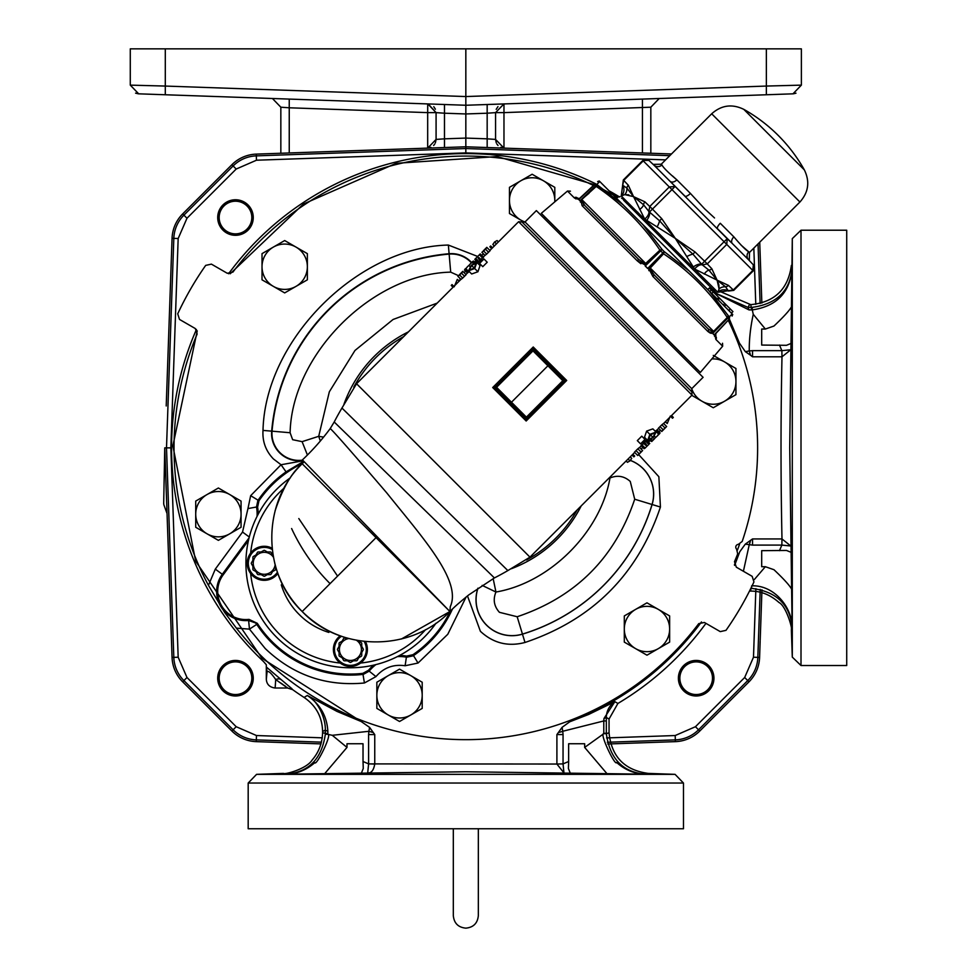 <?xml version="1.0" encoding="UTF-8"?>
<svg xmlns="http://www.w3.org/2000/svg" width="977" height="977" viewBox="0 0 977 977"><rect width="100%" height="100%" fill="white"/><g stroke="black" fill="none" stroke-linecap="round" stroke-linejoin="round"><path stroke-width="1.47" d="M728.231 320.236A291.793 291.793 0 0 1 742.215 541.429L738.356 544.372A2.76 2.76 0 0 0 736.573 549.074L737.696 553.861A291.793 291.793 0 0 1 734.496 561.714L736.328 567.185L752.168 576.332L753.939 581.926A317.769 317.769 0 0 1 725.984 630.348L720.244 631.618L704.405 622.471L698.763 623.619A291.793 291.793 0 0 1 236.373 628.126L224.71 612.542L208.455 585.357A291.793 291.793 0 0 1 197.159 334.024L195.327 328.565L179.487 319.418L177.729 313.812A317.769 317.769 0 0 1 205.683 265.39L211.411 264.132L227.25 273.267L232.905 272.119A291.793 291.793 0 0 1 593.466 185.471M477.924 256.548L448.358 245.056C357.765 247.096 265.048 339.813 263.008 430.405C262.3 441.433 265.768 450.947 273.413 458.934L281.046 464.747L286.053 471.867A111.805 111.805 0 0 0 257.867 500.554L256.499 507.002L247.95 508.577L250.662 495.669L281.046 464.747L303.249 460.753M277.81 573.548L277.895 573.45A17 17 0 0 1 247.242 563.302A17 17 0 0 1 272.119 548.219A17 17 0 0 0 264.254 546.29M367.401 649.449A17 17 0 0 0 365.471 641.584A17 17 0 0 1 350.401 666.448A17 17 0 0 1 340.252 635.807L340.179 635.868M492.701 387.539L495.583 388.37L525.333 418.119L526.163 421.002L527.385 418.119L563.814 381.689L566.697 380.468L563.814 379.638L534.053 349.888L533.234 347.006L532.038 349.851L495.583 386.318L492.701 387.539L533.234 347.006L566.697 380.468L526.163 421.002L492.701 387.539M443.863 605.288L302.418 459.886A236.666 236.666 0 0 0 330.214 428.573C333.084 430.833 351.952 452.29 386.807 492.958C422.675 537.741 462.121 581.059 450.263 606.656L449.933 611.517L401.413 638.995M460.936 279.361L356.556 383.741L341.95 408.044L507.857 570.58A287.861 287.861 0 0 1 494.447 577.92M507.857 570.58L529.961 557.146L634.671 452.424M341.95 408.044A287.861 287.861 0 0 0 334.207 421.991L494.411 577.932L468.655 594.981C451.899 608.732 453.072 608.695 449.921 611.517L302.418 459.886M349.131 638.592C332.156 634.158 316.914 625.536 303.407 612.726L299.976 609.257C287.348 595.567 278.946 580.204 274.745 563.167M304.177 461.742L302.186 463.77L376.047 537.643L302.186 611.517C262.263 573.926 261.115 503.094 302.186 463.77C291.732 472.465 282.695 488.17 275.062 510.898M665.972 247.718L614.46 196.206L707.8 289.546L709.339 288.007L711.317 289.998L709.778 291.537M708.728 285.345L628.358 204.975M716.361 295.042L717.02 293.637L709.436 286.053M679.565 256.182L680.346 256.963M699.398 276.015L701.486 278.103L701.486 275.954M774.065 139.626L743.79 109.351A158.152 158.152 0 0 1 804.352 169.9L774.065 139.626M757.334 95.074L765.003 94.806M767.653 94.72L771.146 94.598M773.369 94.513L776.373 94.415M251.81 678.209A16.328 16.328 0 0 1 235.494 694.537A16.328 16.328 0 0 1 219.166 678.209A16.328 16.328 0 0 1 235.494 661.881A16.328 16.328 0 0 1 251.81 678.209M253.263 678.209A17.769 17.769 0 0 1 235.494 695.99A17.769 17.769 0 0 1 217.712 678.209A17.769 17.769 0 0 1 235.494 660.44A17.769 17.769 0 0 1 253.263 678.209M251.81 217.529A16.328 16.328 0 0 1 235.494 233.857A16.328 16.328 0 0 1 219.166 217.529A16.328 16.328 0 0 1 235.494 201.213A16.328 16.328 0 0 1 251.81 217.529M253.263 217.529A17.769 17.769 0 0 1 235.494 235.31A17.769 17.769 0 0 1 217.712 217.529A17.769 17.769 0 0 1 235.494 199.76A17.769 17.769 0 0 1 253.263 217.529M712.489 678.209A16.328 16.328 0 0 1 696.161 694.537A16.328 16.328 0 0 1 679.845 678.209A16.328 16.328 0 0 1 696.161 661.881A16.328 16.328 0 0 1 712.489 678.209M713.943 678.209A17.769 17.769 0 0 1 696.161 695.99A17.769 17.769 0 0 1 678.392 678.209A17.769 17.769 0 0 1 696.161 660.44A17.769 17.769 0 0 1 713.943 678.209M792.298 238.62L789.721 447.869L792.127 627.002L791.37 630.324L792.298 657.118L801.006 665.52L801.006 230.218L792.298 238.62L792.298 657.118M790.808 343.55L786.473 345.308L761.694 345.064L761.694 329.041L765.357 329.041L773.967 326.037C783.615 316.89 789.453 310.503 791.455 306.876L791.468 306.839M791.504 588.984L791.455 588.875C789.453 585.247 783.627 578.848 773.967 569.713L765.357 566.709L761.694 566.709L761.694 550.674L786.473 550.442L790.808 552.2M801.006 665.52L846.717 665.52L846.717 230.218L801.006 230.218M280.509 682.862L283.159 684.669M284.185 685.378L285.479 686.269M286.908 687.307L287.556 688.016L275.025 688.016C269.579 687.234 266.672 684.327 266.318 679.308L266.318 667.01L292.038 688.846M304.091 697.444C316.047 705.65 322.227 717.008 322.605 731.517L322.605 732.811L325.329 733.287L325.341 730.039C325.671 718.022 317.928 700.888 307.291 695.477L337.004 711.415L361.185 721.514L369.599 727.389L368.903 731.297L332.278 735.302L327.857 734.325L327.845 731.028C326.868 715.97 320.016 704.112 307.291 695.477L304.091 697.444A297.399 297.399 0 0 1 292.636 689.64L287.556 688.016L275.709 679.565A8.708 5.593 130.2 0 1 281.132 679.638M275.16 687.723L275.709 679.552C271.142 672.921 268.248 670.381 267.039 671.944A8.708 8.695 66.4 0 0 266.318 668.476M705.944 623.363A297.399 297.399 0 0 1 617.904 703.452L609.05 719.035L609.05 732.811C611.443 756.687 624.523 770.218 648.301 773.405L644.954 774.175L465.834 771.769L286.676 774.175L283.379 773.405L256.585 774.346L248.182 783.041L683.473 783.041L683.473 828.752L248.182 828.752L248.182 783.041M648.288 773.405L675.07 774.346L256.585 774.346M640.448 773.723L646.237 773.674M739.601 544.116A290.193 290.193 0 0 1 737.415 550.124M332.278 735.302L346.994 747.405L324.828 773.503M346.994 747.405L346.994 743.741L363.029 743.741L363.029 761.523L368.61 763.892L556.902 764.038L563.949 772.88L563.045 763.892L568.638 761.523L568.638 743.741L584.661 743.741L584.661 747.405L603.786 733.703C599.084 732.774 615.205 766.725 616.658 762.475C624.706 769.754 634.134 773.65 644.954 774.175C622.642 772.062 609.77 758.555 606.338 733.629L609.05 732.811M361.502 772.856L363.261 768.52L363.029 761.523M606.827 773.503L584.661 747.405M568.638 761.523L568.394 768.52L570.153 772.856M630.08 206.697A291.793 291.793 0 0 1 636.418 211.142M702.561 277.285A291.793 291.793 0 0 1 707.006 283.623M635.636 609.379A22.666 22.666 0 0 1 658.303 609.379L646.969 602.833L624.303 615.925L624.303 642.109L646.969 655.188L669.636 642.109L669.636 615.925L658.303 609.379A22.666 22.666 0 0 1 658.303 648.643A22.666 22.666 0 0 1 624.303 629.017A22.666 22.666 0 0 1 635.636 609.379M329.725 631.301L328.797 632.412C317.305 628.773 307.437 622.801 299.206 614.496C290.914 606.302 284.942 596.434 281.291 584.905L282.39 583.977M647.666 440.444L644.502 437.269L646.615 431.101L652.868 428.866L656.043 432.042L653.247 437.611L647.666 440.444L649.864 434.35L656.043 432.042M640.57 443.863L637.322 440.627L641.767 436.182L645.003 439.43L640.57 443.863L642.793 442.471L645.528 445.207L646.359 444.388L643.611 441.653L645.003 439.43M476.874 262.41L480.049 265.585L477.924 271.753L471.671 273.987L468.508 270.812L471.305 265.255L476.874 262.41L474.688 268.504L468.508 270.812M483.981 258.99L487.218 262.239L482.785 266.672L479.536 263.436L483.981 258.99L481.746 260.383L479.011 257.647L478.193 258.465L480.928 261.201L479.536 263.436M692.046 392.07L521.999 221.999L525.028 221.95L691.753 388.675L691.997 395.099L518.604 221.706L489.88 250.43M483.432 250.723L486.802 247.352L490.112 250.662L486.705 254.044L484.995 255.412L481.917 252.335L486.131 248.317M484.946 255.363L483.297 257M482.443 257.855L479.414 254.753L482.723 258.062L483.542 257.244L480.22 253.922L475.616 258.526L478.938 261.848L478.119 262.666L474.798 259.345L475.616 258.526M482.479 257.83L480.843 259.467M480.012 260.285L478.693 261.604M469.168 271.484L465.87 274.427M459.422 274.732L462.793 271.35L466.114 274.671L462.707 278.054L460.997 279.41L457.908 276.332L462.121 272.314M637.517 455.282L634.427 452.192L637.834 448.809L639.544 447.442L642.622 450.531L637.749 455.514L642.622 450.531M641.242 445.854L639.593 447.503M644.918 447.881L641.828 444.791L641.01 445.61L644.087 448.699L645.138 448.113L644.087 448.699M645.846 441.25L644.527 442.569M643.709 443.387L642.06 445.036L645.125 448.028L648.911 444.315M649.522 443.277L646.432 440.187L645.614 441.006L648.691 444.095L649.742 443.509L648.691 444.095M655.372 431.37L658.669 428.427M661.514 431.272L658.437 428.182L661.844 424.8L663.554 423.444L666.632 426.522L661.747 431.504L666.632 426.522M691.997 395.099L663.603 423.493M275.587 566.33L275.587 569.53L275.587 566.33M275.319 569.994L272.546 571.594L270.947 574.366L272.546 571.594L275.319 569.994A12.933 12.933 0 0 0 275.587 569.53M270.482 574.635L267.283 574.635L264.523 576.235L267.283 574.635L270.482 574.635A12.933 12.933 0 0 0 270.947 574.366M263.985 576.235L261.213 574.635L258.013 574.635L261.213 574.635L263.985 576.235A12.933 12.933 0 0 0 264.523 576.235M257.549 574.366L255.95 571.594L257.549 574.366A12.933 12.933 0 0 0 258.013 574.635M253.177 569.994L255.95 571.594L253.177 569.994A12.933 12.933 0 0 1 252.909 569.53L252.909 566.33L251.309 563.57L252.909 566.33L252.909 569.53M363.334 649.717L361.734 652.489L361.734 655.689L361.734 652.489L363.334 649.717A12.933 12.933 0 0 0 363.346 649.449A12.933 12.933 0 0 0 363.334 649.18L361.734 646.408L361.734 643.208L361.734 646.408M361.478 656.153L358.706 657.753L361.478 656.153A12.933 12.933 0 0 0 361.734 655.689M357.106 660.525L358.706 657.753L357.106 660.525A12.933 12.933 0 0 1 356.642 660.782L353.442 660.782L350.67 662.382L353.442 660.782L356.642 660.782M350.132 662.382L347.36 660.782L350.132 662.382A12.933 12.933 0 0 0 350.67 662.382M344.16 660.782L347.36 660.782L344.16 660.782A12.933 12.933 0 0 1 343.709 660.525L342.109 657.753L339.337 656.153L342.109 657.753L343.709 660.525M339.068 655.689L339.068 652.489L339.068 655.689A12.933 12.933 0 0 0 339.337 656.153M337.468 649.717L339.068 652.489L337.468 649.717A12.933 12.933 0 0 1 337.468 649.18L339.068 646.408L339.068 643.208L339.068 646.408L337.468 649.18M521.999 221.999L518.604 221.706M655.933 430.686L659.011 433.776L659.756 433.495L660.037 432.75L657.191 429.904M659.756 433.495L656.971 436.279L658.669 434.13L655.579 431.04M651.268 439.357L652.355 440.432L656.971 436.279M654.517 438.734L651.732 441.519L650.877 439.638M649.607 440.407L651.732 441.519M691.753 388.675L703.086 377.33L536.361 210.605L525.028 221.95A22.666 22.666 0 0 1 520.79 220.057L524.612 222.267M545.227 217.26L544.128 218.372M696.43 368.476L695.331 369.575M577.663 199.174L579.19 198.82L578.75 199.564L579.19 198.82L574.293 197.867L567.49 191.052L541.295 213.34L700.362 372.396L722.65 346.212L715.836 339.398L714.883 334.513L714.138 334.94L715.738 333.499L714.883 334.513A2.174 0.977 -156.2 0 0 715.396 334.171L715.213 335.026M713.247 332.888L727.816 318.038L727.267 317.488L728.317 315.718L708.972 290.719L689.164 270.91L664.213 251.614L663.566 253.788C688.883 270.8 710.108 292.025 727.267 317.488L713.088 331.862A2.174 1.099 -119.8 0 1 713.247 332.888L712.917 333.719L713.247 332.888L707.971 331.545A2.174 1.771 -45 0 0 708.142 328.883L654.187 274.928L649.778 268.541L647.678 268.48L648.655 268.296L648.923 270.678M652.88 276.454L648.655 268.296L649.51 267.271L649.778 268.541L663.566 253.788L659.915 250.136L662.088 249.489L642.793 224.539L622.984 204.73L597.985 185.386L596.214 186.436C621.677 203.582 642.903 224.82 659.915 250.136L645.15 263.924L638.775 259.516L584.82 205.561L581.84 200.615A2.174 1.099 -150.2 0 0 580.814 200.444L579.984 200.786L580.814 200.444L580.375 202.129M581.84 200.615L582.097 199.858L646.005 263.778L645.15 263.924L645.223 266.025L645.406 265.048L637.199 260.774L638.775 259.516M582.133 205.707L580.814 200.444L596.214 186.436L595.665 185.886L580.057 200.725L589.021 193.275M579.532 198.294L578.653 198.49L579.532 198.294A2.174 0.977 -113.8 0 0 579.19 198.82L578.86 199.406M631.863 195.888L633.548 196.621L626.904 188.121A4.348 3.774 -43.6 0 1 628.309 185.227L623.326 179.963L621.262 195.986L717.851 292.27L719.084 288.923L717.081 280.143L694.598 269.017L675.315 238.388L644.686 219.092L633.548 196.621L624.779 194.618L621.433 195.852A8.708 8.646 54.7 0 0 622.691 185.264L626.904 188.121A8.708 8.146 -100.3 0 1 624.779 194.618L628.797 194.826M275.148 564.73A10.991 10.991 0 0 1 263.534 574.268A10.991 10.991 0 0 1 261.103 552.762A10.991 10.991 0 0 1 273.438 557.256M251.309 563.033L252.909 560.261L251.309 563.033A12.933 12.933 0 0 0 251.309 563.57M356.446 640.265A10.991 10.991 0 0 1 350.401 660.452A10.991 10.991 0 0 1 339.41 649.449A10.991 10.991 0 0 1 348.972 638.543M753.23 270.885L733.739 290.377L728.476 285.394L717.081 280.143L718.864 284.869L719.084 288.923A8.708 8.146 10.3 0 1 725.569 286.798L728.439 291.012A8.708 8.646 35.3 0 0 717.851 292.27L733.324 289.961L752.815 270.47L753.34 264.828L748.565 259.772L753.34 264.828L753.23 270.885L726.754 244.409L727.218 238.718L653.931 165.137A5.801 5.715 135 0 0 661.93 164.93C663.236 167.568 668.207 172.55 676.853 179.853L672.494 175.921M748.565 259.772L732.298 243.505A5.801 3.749 135 0 1 733.849 236.849C741.152 245.483 746.123 250.454 748.761 251.773A5.801 5.715 -45 0 0 748.565 259.772L753.34 264.828M740.993 245.032L749.469 252.469L799.919 202.019L711.683 113.784L661.234 164.234L661.93 164.93M690.421 193.434L676.853 179.853A5.801 3.749 -45 0 1 670.198 181.404L684.987 196.194A5.801 1.966 135 0 0 690.421 193.434L704.759 208.944L714.529 217.956M503.912 103.928L495.571 112.624L495.571 139.418L495.571 112.624L495.571 139.418L495.571 112.624L487.169 113.21L487.169 138.832L495.571 139.418L496.255 142.813M659.219 98.506L650.829 107.201L650.829 153.255L650.829 107.201L503.973 112.624L503.973 103.928M289.241 152.962L289.241 107.788L280.839 107.201L280.839 153.255M427.718 103.928L427.682 112.624L436.084 112.624L436.084 139.418L444.486 138.832L444.486 113.21L436.084 112.624L428.244 103.965M496.841 143.961L498.026 145.475M500.725 147.368L503.973 148.125L495.571 139.418M497.952 106.652L496.206 109.351L497.952 106.64M465.834 48.85L465.834 96.552L766.359 86.061L766.359 48.85L801.372 48.85L801.372 85.133L792.97 93.829L465.834 105.26L138.685 93.829L130.283 85.133L130.283 48.85L801.372 48.85M435.376 109.18L433.971 106.945M272.436 98.506L280.839 107.201M427.828 103.928L436.084 112.624M435.4 142.813L436.084 139.418L427.682 148.125L430.93 147.368M433.641 145.475L434.814 143.961M669.795 155.673L465.834 148.541L256.328 155.868L256.267 154.11A36.271 36.271 0 0 0 231.879 164.71L182.662 213.926A36.271 36.271 0 0 0 172.062 238.315L166.212 405.956M163.696 503.118L163.782 504.242M607.743 743.998L675.388 741.641A36.271 36.271 0 0 0 699.776 731.028L748.993 681.824A36.271 36.271 0 0 0 759.593 657.436L760.155 641.242M759.727 242.211L761.852 303.102M671.492 153.975L465.834 146.794L465.834 138.087L487.169 138.832L487.169 147.539M487.169 104.515L487.169 113.21L465.834 113.955L465.834 138.087L444.486 138.832L444.486 147.539M776.385 94.415L772.978 94.525M771.586 94.574L766.359 94.757L766.359 86.061L801.372 85.133M765.284 94.793L756.674 95.099M795.986 93.169L793.495 93.792M444.486 104.515L444.486 113.21L465.834 113.955L465.834 96.552L165.296 86.061L165.296 94.757L465.834 105.26L766.359 94.757M130.283 48.85L130.283 85.133L165.296 86.061L165.296 48.85M138.319 93.804L135.571 93.133M256.267 154.11L465.834 146.794L465.834 152.9L665.593 159.874M164.747 447.869L163.696 503.179A5.801 5.801 0 0 0 164.051 505.28L167.043 513.487L164.747 447.869L170.853 447.869L178.168 238.522L186.986 218.237L182.662 213.926M321.054 743.9L256.267 741.641A36.271 36.271 0 0 1 231.879 731.028L182.662 681.824A36.271 36.271 0 0 1 172.062 657.436L167.043 513.487M612.396 743.839L611.358 743.876M760.191 640.314L761.95 589.79M291.744 688.577L285.943 683.68M719.267 291.17L750.763 304.653L751.252 307.376L747.991 307.389L749.481 304.653M361.185 721.514L262.019 658.327L195.681 561.238L172.868 445.878L197.244 330.849M230.193 273.78L303.481 203.998L396.149 163.306L497.134 156.576L594.382 184.616L617.904 197.464M715.823 339.385L715.836 339.398A2.174 1.991 -45 0 0 715.848 336.589L715.799 333.56L729.086 319.308C733.104 315.009 733.104 315.009 729.086 319.308L739.442 343.159L729.355 319.027M717.216 295.884L716.495 294.627M714.443 291.061L713.882 288.606M626.855 201.58A294.26 294.26 0 0 0 621.604 198.221M619.577 196.975A294.26 294.26 0 0 0 609.086 190.833M595.396 183.664A294.26 294.26 0 0 0 228.594 273.768M196.438 329.469A294.26 294.26 0 0 0 263.57 661.612L266.318 664.763L266.318 667.01M734.631 565.39L739.76 551.773A292.966 292.966 0 0 1 734.411 564.901M701.462 621.958A292.966 292.966 0 0 1 569.738 721.795L588.777 714.395L614.863 701.669L617.904 703.452M749.493 591.097L750.763 591.097C760.985 591.061 770.401 594.871 778.999 602.516C786.18 605.972 792.933 629.554 791.37 630.348L791.675 622.496M716.91 293.808L747.991 307.389L748.993 309.892L716.849 293.894M327.845 731.028A8.708 1.478 0.3 0 1 325.341 730.039L322.605 731.517M739.442 343.159L745.341 351.647L749.261 350.951C749.115 339.569 750.446 327.356 753.255 314.313L752.278 309.904L751.606 309.892L751.252 307.376L752.205 307.352C776.581 303.981 789.88 291.109 792.127 268.724C789.904 292.599 776.617 306.326 752.278 309.904L752.205 307.352M748.993 309.892L751.606 309.892M745.304 544.128L752.534 538.938L752.534 545.105L745.304 544.128L739.76 551.773M779.475 345.064L781.856 350.658L781.991 356.8C780.696 417.521 780.696 478.229 781.991 538.95L781.856 545.093L779.475 550.674M750.495 355.213L752.534 356.8L752.534 350.645L749.261 350.951L750.495 355.213L745.341 351.647M369.599 727.389L374.753 734.582L368.598 734.582L368.903 731.297L373.165 732.542M563.045 763.892L556.902 764.038L563.045 763.892L563.057 734.582L556.902 734.582L562.08 727.352L569.738 721.795M283.379 773.405L283.403 773.405C284.038 774.883 306.644 769.131 312.237 759.898C318.697 752.473 322.154 743.436 322.605 732.811M609.05 719.035L606.314 717.472C606.509 710.841 609.355 705.565 614.863 701.669L603.957 718.535L603.786 720.953L562.752 731.272L562.08 727.352M743.399 571.276L749.225 544.8A8.708 1.612 -79.1 0 0 750.47 540.562M781.856 350.658L790.833 349.742L781.991 356.8L781.856 350.658L752.534 350.645M753.255 314.313L765.357 329.041M791.37 265.414C788.158 289.18 774.627 302.259 750.763 304.653M781.991 538.95L790.833 545.996L781.856 545.093L781.991 538.95M286.676 774.175C297.02 773.833 306.387 769.998 314.777 762.683C316.304 766.408 332.339 734.154 327.857 734.325L325.317 734.252C321.799 758.75 308.927 772.062 286.676 774.175M558.514 732.518A8.708 1.612 -10.9 0 0 562.752 731.272L563.057 734.582M367.706 772.88C371.309 773.296 373.654 770.352 374.753 764.038L368.61 763.892L367.706 772.88M327.857 733.654L325.329 733.287L325.317 734.252M606.338 733.629L603.786 733.703L603.786 720.953L606.326 720.953L606.314 717.472L603.957 718.535M750.763 591.097L750.849 588.374M754.305 579.569L765.357 566.709M792.127 627.002C789.831 604.384 776.312 591.512 751.582 588.374L751.655 585.834C774.065 584.905 792.017 607.181 792.127 627.002M375.962 676.609L364.421 682.984C326.11 686.575 293.027 675.083 265.194 648.508L249.465 629.127L256.756 624.376A111.805 111.805 0 0 0 363.407 674.35L369.184 671.15L375.962 676.609C383.705 667.682 393.426 664.067 405.125 665.752L418.034 663.041L412.941 654.712L406.542 656.104L405.125 665.752M634.464 452.632L635.148 452.913M638.665 454.598L658.864 476.727L660.428 507.039C637.676 574.574 592.538 619.723 524.991 642.475C508.089 646.908 493.226 643.196 480.403 631.313L467.482 595.909M364.421 682.984L362.833 673.361A110.767 110.767 0 0 1 257.305 623.314L256.756 624.376L255.62 622.984L248.61 620.468L248.988 619.381A28.052 28.052 0 0 1 223.147 574.903L248.463 540.452M397.358 656.617A39.092 39.092 0 0 1 406.701 657.191L413.149 655.836A111.805 111.805 0 0 0 452.4 609.111M257.073 516.345A39.092 39.092 0 0 0 256.499 507.002L257.598 507.161L258.978 500.761L250.662 495.669M375.876 664.616A39.092 39.092 0 0 0 369.184 671.15L368.585 670.222L362.833 673.361M368.585 670.222A40.142 40.142 0 0 1 373.532 665.178M399.495 655.518A40.142 40.142 0 0 1 406.542 656.104M450.299 611.15A110.767 110.767 0 0 1 412.941 654.712M303.749 461.278L286.053 471.867M258.978 500.761A110.767 110.767 0 0 1 302.552 463.403M257.598 507.161A40.142 40.142 0 0 1 258.184 514.195M257.305 623.314L248.988 619.381M353.772 387.148A127.45 127.45 0 0 1 403.733 336.577M577.126 509.97A127.45 127.45 0 0 1 526.554 559.931M458.494 275.661L450.69 272.143C372.2 273.902 291.867 354.248 290.108 432.738L272.046 431.175A26.916 26.916 0 0 0 302.662 460.13M323.57 437.122L318.71 436.316L320.334 441.018M410.865 714.944L422.198 708.41L422.198 682.227L399.532 669.135L376.853 682.227L376.853 708.41L399.532 721.49L410.865 714.944A22.666 22.666 0 0 1 376.853 695.319A22.666 22.666 0 0 1 410.865 675.681A22.666 22.666 0 0 1 410.865 714.944M207.051 533.808L218.384 540.354L241.063 527.262L241.063 501.091L218.384 487.999L195.718 501.091L195.718 527.262L207.051 533.808A22.666 22.666 0 0 1 207.051 494.545A22.666 22.666 0 0 1 241.063 514.171A22.666 22.666 0 0 1 207.051 533.808M262.019 266.733L262.019 279.825L284.686 292.905L307.364 279.825L307.364 253.641L284.686 240.55L262.019 253.641L262.019 266.733A22.666 22.666 0 0 1 296.019 247.096A22.666 22.666 0 0 1 296.019 286.371A22.666 22.666 0 0 1 262.019 266.733M520.79 180.794L509.457 187.34L509.457 213.523L520.79 220.057A22.666 22.666 0 0 1 520.79 180.794A22.666 22.666 0 0 1 543.468 180.794L532.135 174.248L520.79 180.794M554.802 201.848L554.802 187.34L543.468 180.794A22.666 22.666 0 0 1 554.753 201.885M691.765 395.331L713.271 407.751L735.937 394.659L735.937 368.476L713.271 355.396M711.806 358.95A22.666 22.666 0 0 1 724.604 401.205A22.666 22.666 0 0 1 691.74 388.687M350.401 667.767A104.466 104.466 0 0 1 290.438 477.753A104.466 104.466 0 0 0 350.401 667.767A104.466 104.466 0 0 0 435.95 623.253A104.466 104.466 0 0 1 350.401 667.767M548.94 364.763L547.914 365.789L562.825 380.7L563.814 379.638L548.94 364.763L534.053 349.888L532.99 350.877L547.914 365.789L510.458 403.245L525.333 418.119L526.395 417.13L511.484 402.219L510.458 403.245L495.583 388.37A1.453 1.453 0 0 1 495.583 386.318L495.547 386.342A1.453 1.429 -135 0 0 495.534 388.345M282.817 584.832L281.291 584.905L283.782 586.688M327.014 629.921L328.797 632.412L328.87 630.886M453.047 287.262L451.227 285.431L452.046 284.612L453.878 286.432M459.129 281.181L457.297 279.361L454.22 286.786M457.297 279.361L459.3 281.01M486.705 254.044L483.627 250.955L481.917 252.335M487.034 247.572L483.627 250.955M477.924 271.753L474.688 268.504M462.707 278.054L459.617 274.964L457.908 276.332M463.025 271.582L459.617 274.964M473.271 263.497L472.184 262.422L470.035 264.12L472.721 261.885M465.333 269.273L467.568 266.587L465.882 268.736L468.96 271.814M468.618 272.168L465.528 269.078L464.502 270.104L467.36 272.949M465.882 268.736L464.502 270.104M470.047 266.599L468.887 265.451L467.568 266.587M470.035 264.12L468.887 265.451M474.944 262.447L473.552 261.054L472.526 262.08L473.662 263.216M473.552 261.054L472.184 262.422M478.779 261.518L475.762 258.502M478.73 257.928L477.643 256.841M465.65 271.24L464.014 272.571M475.933 262.129L475.237 261.433L474.578 262.08M483.615 254.032L481.539 255.241M491.687 248.622L489.868 246.79L490.686 245.972L492.506 247.792M496.45 243.847L494.582 241.978L492.823 244.494L494.325 245.984M498.429 241.881L497.098 240.55L494.582 241.978M671.492 415.604L673.324 417.423L672.494 418.241L670.674 416.422M665.422 421.673L667.242 423.493L670.32 416.068M667.242 423.493L665.252 421.844M658.901 431.614L660.537 430.283M654.492 436.255L655.652 437.415M645.76 441.335L648.777 444.352M645.821 444.926L646.908 446.013M637.834 448.809L640.924 451.899M646.615 431.101L649.864 434.35M661.844 424.8L664.934 427.889M628.089 459.007L629.97 460.888L631.716 458.36L630.226 456.87M626.11 460.985L627.442 462.316L629.97 460.888M632.852 454.244L634.684 456.064L633.853 456.882L632.034 455.062M640.924 448.822L643 447.613M648.606 440.725L649.314 441.433L649.974 440.774M252.909 557.061L252.909 560.261L252.909 557.061A12.933 12.933 0 0 1 253.177 556.597L255.95 554.997L257.549 552.225L255.95 554.997L253.177 556.597M258.013 551.956L261.213 551.956L258.013 551.956A12.933 12.933 0 0 0 257.549 552.225M267.283 551.956L264.523 550.356L267.283 551.956L270.482 551.956L267.283 551.956M270.947 552.225L272.546 554.997L270.947 552.225A12.933 12.933 0 0 0 270.482 551.956M339.337 642.756L342.109 641.156L339.337 642.756A12.933 12.933 0 0 0 339.068 643.208M343.709 638.384L342.109 641.156L343.709 638.384A12.933 12.933 0 0 1 344.16 638.115L347.372 638.103L344.16 638.115M358.706 641.156L361.478 642.756L358.706 641.156M471.561 265.451L476.055 263.24L474.224 268.113L469.326 269.994L471.561 265.451L474.224 268.113M479.634 254.973L480.452 254.154M475.03 259.577L475.848 258.758M525.357 418.168A1.453 1.429 -135 0 0 527.36 418.156L526.395 417.13L562.825 380.7L563.814 381.689A1.453 1.453 0 0 0 563.814 379.638A1.453 1.453 0 0 1 563.814 381.689L563.851 381.665A1.453 1.429 -135 0 0 563.863 379.662M511.484 402.219L496.572 387.307L495.583 388.37A1.453 1.453 0 0 1 495.583 386.318L496.572 387.307L532.99 350.877L532.038 349.851A1.453 1.429 45 0 1 534.04 349.839M638.567 454.684L641.804 451.35L638.421 454.537M652.99 437.403L648.496 439.626L650.328 434.741L655.225 432.86L652.99 437.403L650.328 434.741M662.565 430.674L665.813 427.34L662.43 430.539M532.001 349.888A1.453 1.453 0 0 1 534.053 349.888A1.453 1.453 0 0 0 532.001 349.888M526.359 418.547A1.453 1.453 0 0 1 525.333 418.119A1.453 1.453 0 0 0 527.385 418.119A1.453 1.453 0 0 1 526.359 418.547M578.653 198.49L577.114 197.843C568.272 189.013 568.272 189.013 577.114 197.843A2.174 1.991 -45 0 0 574.293 197.867L576.1 198.966M637.248 260.81L640.875 263.741M707.995 331.569L710.194 333.059M710.853 333.255L711.574 333.328M714.859 334.549L714.517 336.271M582.084 201.921L584.82 205.549A2.174 1.771 -45 0 0 582.158 205.732L637.199 260.774M645.406 265.048L646.432 264.193L645.223 266.025L647.678 268.48L656.617 260.871M707.971 331.545L652.929 276.491L654.187 274.928L708.142 328.883L713.088 331.862M708.972 290.719L732.164 313.91L729.379 316.78L729.086 319.308L714.211 334.867A2.174 1.905 -45 0 0 714.138 334.94L712.917 333.719A2.174 1.869 -45 0 1 712.978 333.645L714.211 334.867L715.799 333.56L715.848 336.589C724.69 345.431 724.69 345.431 715.848 336.589L715.347 335.807M650.352 270.177L654.187 274.928M580.13 197.904L594.382 184.616C598.681 180.598 598.681 180.598 594.382 184.616L587.116 191.394M646.005 263.778L652.831 257.085M649.925 267.686L714.199 331.96L720.428 324.682M715.799 333.56L715.396 334.171M729.086 319.308L722.321 326.574M622.984 204.73L599.793 181.539L596.923 184.323L597.985 185.386A2.174 1.869 135 0 0 595.665 185.886L594.382 184.616L596.923 184.323A2.174 1.905 -45 0 0 594.578 184.812L578.824 199.491A2.174 1.905 -45 0 1 578.75 199.564L579.984 200.786A2.174 1.869 -45 0 0 580.057 200.725L578.824 199.491M689.164 270.91L642.793 224.539M728.891 310.637L730.246 308.915L732.945 311.614L731.407 313.153M723.261 305.007L724.8 303.468L730.246 308.915L728.708 310.454M627.649 204.266L623.582 200.2M711.732 293.479L713.271 291.94L711.317 289.998M724.8 303.468L718.718 297.387L717.179 298.925M718.718 297.387L713.271 291.94M725.996 304.665L724.458 306.204M637.749 212.217L635.6 212.217L637.993 214.61M649.876 226.493L650.609 227.226M667.755 244.372L668.537 245.154M261.213 551.956L263.985 550.356A12.933 12.933 0 0 1 264.523 550.356M628.309 185.227L633.548 196.621L643.574 204.791A4.348 3.774 -46.4 0 1 644.954 201.873L633.548 196.621L634.818 199.259M644.686 219.092A8.708 4.47 -37 0 0 648.813 211.374L643.574 204.791A8.708 5.581 -22.8 0 1 639.605 209.444M646.395 220.802A8.708 4.164 127.2 0 0 649.449 212.021L659.573 220.79A8.708 2.565 -62.6 0 1 657.106 226.945M694.598 269.017A8.708 4.47 127 0 1 702.329 264.889L701.681 264.254L704.6 261.238L695.038 251.956L675.315 238.388L661.747 218.665L659.573 220.79L675.315 238.388L692.913 254.13L701.681 264.254A8.708 4.164 -37.2 0 0 692.888 267.307M686.758 256.597A8.708 2.565 152.6 0 1 692.913 254.13L695.038 251.956M728.476 285.394A4.348 3.774 -46.4 0 1 725.569 286.798L717.081 280.143L708.899 270.128A4.348 3.774 -43.6 0 0 711.83 268.748L707.263 263.9L702.329 264.889L708.899 270.128A8.708 5.581 -67.2 0 0 704.258 274.097M622.691 185.264L623.741 180.379L643.232 160.875L669.294 186.949L674.985 186.485L671.968 189.611L724.091 241.734L727.218 238.718L732.298 243.505L717.509 228.716A5.801 1.966 -45 0 1 720.269 223.269L733.849 236.849M661.747 218.665L652.465 209.102L671.968 189.611L669.294 186.949L649.803 206.44L648.813 211.374L649.449 212.021L652.465 209.102L644.954 201.873M642.817 160.472L648.862 160.362L642.817 160.472L623.326 179.963M566.196 380.969L565.634 380.138M208.455 585.357L215.294 569.127L222.304 574.281A29.102 29.102 0 0 0 248.61 620.468L249.465 629.127L236.373 628.126M524.991 642.475L522.463 634.146A35.978 35.978 0 0 1 477.9 588.227M302.955 460.46A27.271 27.271 0 0 1 271.679 431.15A194.863 194.863 0 0 1 449.102 253.727A27.271 27.271 0 0 1 471.647 262.569M477.985 588.178A35.929 35.929 0 0 0 522.451 634.085L522.463 634.146A194.692 194.692 0 0 0 652.099 504.511L660.428 507.039M482.149 585.394L495.95 592.025C492.848 599.512 494.008 606.265 499.418 612.31L517.175 616.743L522.451 634.085A194.631 194.631 0 0 0 652.05 504.498L652.099 504.511A35.978 35.978 0 0 0 630.421 460.399M290.108 432.738L292.648 439.699L302.101 441.653L307.413 455.026M277.444 572.192A15.913 15.913 0 0 1 248.329 563.302A15.913 15.913 0 0 1 272.265 549.55M364.152 641.437A15.913 15.913 0 0 1 350.401 665.361A15.913 15.913 0 0 1 341.51 636.247M663.151 250.552L664.213 251.614L647.739 268.406L645.296 265.952L662.088 249.489L663.151 250.552M425.569 629.664A100.265 100.265 0 0 1 360.611 663.041M340.191 663.041A100.265 100.265 0 0 1 250.649 573.511M250.649 553.092A100.265 100.265 0 0 1 284.038 488.134M277.895 573.45A17 17 0 0 1 264.254 580.301M356.556 383.741L529.961 557.146M691.704 391.692L521.633 221.645M291.61 528.545A191.993 191.993 0 0 0 330.067 583.623M495.571 112.624L503.973 112.624L503.973 148.125M642.426 152.962L642.426 99.092M289.241 99.092L289.241 107.788L427.682 112.624L427.682 148.125M760.118 303.554L758.03 243.908M172.062 238.315L173.821 238.376A34.525 34.525 0 0 1 183.908 215.16L233.124 165.956A34.525 34.525 0 0 1 256.328 155.868L256.475 160.216L465.834 152.9M178.168 238.522L173.821 238.376L166.505 447.869L173.821 657.374L172.062 657.436M231.879 164.71L236.202 169.033L256.475 160.216M182.662 681.824L183.908 680.578A34.525 34.525 0 0 1 173.821 657.374L178.168 657.216L170.853 447.869M256.267 741.641L256.328 739.882A34.525 34.525 0 0 1 233.124 729.795L236.202 726.717L186.986 677.501L183.908 680.578L233.124 729.795L231.879 731.028M322.288 737.83L256.475 735.534L256.328 739.882L321.506 742.154M607.315 742.251L675.327 739.882L675.388 741.641M699.776 731.028L698.531 729.795A34.525 34.525 0 0 1 675.327 739.882L675.18 735.534L606.595 737.928M759.593 657.436L757.834 657.374A34.525 34.525 0 0 1 747.747 680.578L744.669 677.501L695.453 726.717L698.531 729.795L747.747 680.578L748.993 681.824M755.88 588.642L753.487 657.216L757.834 657.374L760.216 589.363M753.829 248.109L755.783 304.335M186.986 218.237L236.202 169.033M186.986 677.501L178.168 657.216M256.475 735.534L236.202 726.717M695.453 726.717L675.18 735.534M753.487 657.216L744.669 677.501M752.534 538.938L781.82 538.938M781.82 356.8L752.534 356.8M374.753 734.582L374.753 763.855M556.902 763.855L556.902 734.582M266.318 679.308L267.039 671.944L266.318 672.249M368.61 763.892L368.598 734.582M752.534 545.105L781.856 545.093M606.326 720.953L606.326 733.287L603.786 733.287M751.252 587.556L751.582 588.374M215.294 569.127L242.54 532.05L247.95 508.577M466.102 597.008L447.796 634.256L418.034 663.041M448.358 245.056L449.139 254.093A194.508 194.508 0 0 0 272.046 431.175L263.008 430.405M249.294 537.008L242.54 532.05M249.074 537.851L222.304 574.281L223.147 574.903M517.175 616.743C575.783 597.008 614.96 557.83 634.708 499.223L652.05 504.498A35.929 35.929 0 0 0 630.385 460.448M471.366 262.801A26.916 26.916 0 0 0 449.139 254.093L450.69 272.143M634.708 499.223L630.263 481.453C624.23 476.055 617.464 474.895 609.978 477.997L609.697 477.399M460.191 280.106L459.825 278.25M302.101 441.653L318.71 436.316L329.334 391.789L354.981 350.462L393.084 319.479L437.195 303.114M511.337 568.724A129.135 129.135 0 0 0 581.193 505.903M408.471 331.826A129.44 129.44 0 0 0 343.928 404.331M493.165 578.653L495.95 592.025C549.904 582.842 600.806 531.952 609.978 477.997L609.245 477.851M333.401 649.449A17 17 0 0 1 340.252 635.807M488.549 252.237L485.459 249.147M464.539 276.247L461.449 273.157M636.003 450.617L639.092 453.707M660 426.619L663.09 429.697M302.186 611.517C339.678 651.378 410.523 652.636 449.921 611.517L376.047 537.643M727.816 318.038A2.174 1.869 -45 0 0 728.317 315.718L729.379 316.78A2.174 1.905 135 0 1 728.891 319.113L727.816 318.038M717.081 280.143L711.83 268.748M724.091 241.734L704.6 261.238L707.263 263.9L726.754 244.409L724.091 241.734M653.931 165.137L648.862 160.362M675.07 774.346L683.473 783.041M453.316 828.752L453.316 915.632C454.061 923.241 458.237 927.417 465.834 928.15C473.418 927.417 477.594 923.241 478.339 915.632L478.339 828.752M711.683 113.784C721.392 105.15 732.103 103.672 743.79 109.351M330.214 428.573L334.207 421.991M337.578 576.125L298.803 518.555M435.388 109.216L433.776 106.713M472.795 261.36L471.976 262.166M465.614 268.541L464.808 269.347M567.49 191.052L570.434 191.174M722.65 346.212L722.528 343.257M599.243 180.989L597.643 181.575M732.713 314.46L732.127 316.06M620.053 196.682L614.46 196.206M719.658 298.327L718.119 299.866M733.739 290.377L728.427 291.036M661.234 164.234L653.173 164.368M749.322 260.529L749.469 252.469M799.919 202.019C808.553 192.298 810.031 181.6 804.352 169.9"/></g></svg>
